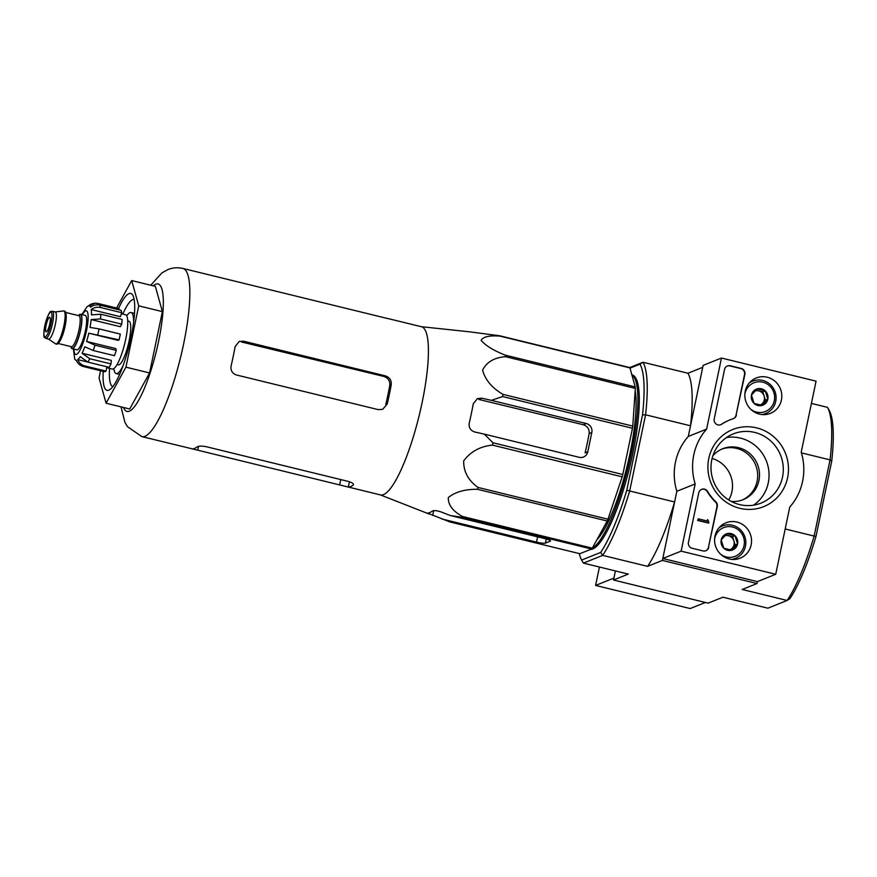 <?xml version="1.0" encoding="UTF-8"?>
<svg xmlns="http://www.w3.org/2000/svg" width="877" height="877" viewBox="0 0 877 877"><rect width="100%" height="100%" fill="white"/><g stroke="black" fill="none" stroke-linecap="round" stroke-linejoin="round"><path stroke-width="1.32" d="M346.886 486.702L348.344 486.987A86.549 18.801 -76.3 0 0 353.234 485.036C354.056 483.874 352.39 482.668 348.213 481.396L206.303 446.722C201.842 445.878 198.783 445.933 197.139 446.886A86.549 18.801 103.7 0 1 192.249 448.849L380.421 494.902A86.549 18.801 -76.3 0 0 381.298 495.012A86.549 18.801 -76.3 0 0 419.71 413.319A86.549 18.801 -76.3 0 0 421.519 326.748L387.974 318.548M432.295 511.105A93.137 20.226 103.7 0 1 427.417 513.056L450.044 521.99L579.861 553.716L591.558 549.024A96.777 21.015 -76.3 0 0 592.26 548.191L607.224 521.015A96.777 21.015 -76.3 0 0 607.98 519.206L622.199 476.825A96.777 21.015 -76.3 0 0 622.813 474.512L632.47 428.283A96.777 21.015 -76.3 0 0 632.788 426.09L635.31 388.401A96.777 21.015 -76.3 0 0 635.233 386.921L629.927 367.869A96.777 21.015 -76.3 0 0 629.489 367.496L499.66 335.77A96.777 21.015 -76.3 0 1 500.109 336.143C489.585 335.266 483.26 336.669 481.122 340.364C485.661 345.691 493.751 350.636 505.404 355.196A96.777 21.015 -76.3 0 1 505.481 356.676C494.222 357.564 486.592 362.069 482.602 370.193C485.277 379.949 492.074 388.007 502.97 394.365A96.777 21.015 -76.3 0 1 502.653 396.557L491.372 400.34L481.857 398.213L477.483 398.553L473.284 403.716A93.137 20.226 103.7 0 1 469.25 423.021C468.614 427.57 470.467 430.563 474.797 432.01L484.312 434.126L492.995 442.786A96.777 21.015 -76.3 0 1 492.37 445.099C479.993 446.437 470.423 451.721 463.659 460.951C463.56 471.815 468.384 480.662 478.151 487.48A96.777 21.015 -76.3 0 1 477.395 489.289C464.953 489.18 455.251 491.942 448.311 497.555C448.026 504.812 452.74 511.116 462.431 516.465A96.777 21.015 -76.3 0 1 461.74 517.298L450.186 515.49L441.252 511.993C436.932 510.535 433.951 510.239 432.295 511.105M469.743 331.857L499.66 335.77M441.624 518.921L536.505 542.096A7.487 1.118 -168.2 0 0 545.428 543.104L550.317 541.142A7.487 1.118 -168.2 0 0 550.548 540.934A7.487 1.118 -168.2 0 0 545.055 538.675L450.186 515.49M632.47 428.283L502.653 396.557M632.788 426.09L502.97 394.365M622.813 474.512L492.995 442.786M622.199 476.825L492.37 445.099M635.31 388.401L505.481 356.676M635.233 386.921L505.404 355.196M629.927 367.869L500.109 336.143M591.558 549.024L461.74 517.298M631.922 375.027A89.794 19.502 -76.3 0 1 629.73 460.557A89.794 19.502 -76.3 0 1 592.271 548.169L462.431 516.465M607.224 521.015L477.395 489.289M607.98 519.206L478.151 487.48M481.857 398.213L478.809 399.441L583.238 424.72C587.524 426.2 589.497 429.149 589.147 433.567L591.822 432.493A7.487 7.213 68.2 0 0 586.242 423.514L491.372 400.34M484.312 434.126L579.182 457.312A7.487 7.213 68.2 0 0 587.787 451.808L591.822 432.493M587.787 451.808L585.112 452.872A83.468 18.132 -76.3 0 0 589.147 433.567M712.113 458.463A27.932 26.946 -111.8 0 1 728.743 499.967M630.004 368.154L640.013 364.141A104.758 22.758 103.7 0 1 642.512 414.931L626.792 490.188A104.758 22.758 103.7 0 1 600.679 552.433L581.637 560.063L583.38 563.111L628.316 574.084L613.516 580.015L708.123 603.135L722.911 597.204L767.857 608.189L787.129 600.46L789.881 598.673A104.758 22.758 -76.3 0 0 815.994 536.428L831.714 461.17A104.758 22.758 -76.3 0 0 829.225 410.381L827.526 407.421A107.246 23.295 -76.3 0 0 827.471 407.345L811.422 403.42M681.122 551.151L695.165 483.94A57.367 55.339 -111.8 0 1 706.621 429.105L721.464 358.035L816.07 381.155L801.216 452.225A57.367 55.339 -111.8 0 1 789.76 507.059L775.728 574.271L681.122 551.151L662.793 558.496L757.399 581.615L756.994 583.545L742.194 589.476L787.129 600.46A107.246 23.295 -76.3 0 0 814.141 536.066L785.189 528.984M815.994 536.428L814.141 536.066L830.059 459.877L801.414 452.883M629.642 367.616L643.005 362.267L687.941 373.24L702.729 367.31L690.517 425.783L645.582 414.799L642.512 414.931M626.792 490.188L629.664 490.977L645.582 414.799A107.246 23.295 103.7 0 0 643.005 362.267L640.013 364.141M582.306 561.247L583.337 563.023A107.246 23.295 103.7 0 0 583.38 563.111L602.652 555.382A107.246 23.295 103.7 0 0 629.664 490.977L674.599 501.962L662.387 560.425L647.599 566.356L602.652 555.382L600.679 552.433M756.994 583.545L662.387 560.425M613.516 580.015L615.413 570.938L613.922 578.086L595.593 585.43L690.199 608.55L705.382 602.466M581.637 560.063A104.758 22.758 103.7 0 1 579.269 553.573M631.868 374.819L632.142 374.885A89.794 19.502 103.7 0 1 631.352 460.008A89.794 19.502 103.7 0 1 592.666 549.013A89.794 19.502 103.7 0 1 590.484 549.451M674.599 501.962A107.246 23.295 103.7 0 1 647.599 566.356M687.941 373.24A107.246 23.295 103.7 0 1 690.517 425.783M831.714 461.17L830.059 459.877A107.246 23.295 -76.3 0 0 827.526 407.421M596.853 539.848A84.071 18.264 -76.3 0 0 626.068 470.39A84.071 18.264 -76.3 0 0 635.167 390.517M103.201 371.366A49.879 10.831 -76.3 0 0 109.691 389.706A49.879 10.831 -76.3 0 0 129.412 344.464A49.879 10.831 -76.3 0 0 132.778 295.22A49.879 10.831 -76.3 0 0 128.974 293.609A49.879 10.831 -76.3 0 0 118.559 308.496M116.586 308.013L131.703 280.563L138.73 305.843L125.926 367.167L106.073 403.212L99.046 377.943L100.548 370.719M131.703 280.563L155.35 286.351L162.388 311.62L149.572 372.944L129.73 408.989L106.073 403.212M138.73 305.843L162.388 311.62M125.926 367.167L149.572 372.944M378.305 409.647L236.406 374.972C232.208 373.459 230.443 370.423 231.111 365.873A86.549 18.801 103.7 0 0 235.146 346.568L239.235 341.449L243.466 341.175L385.365 375.86C389.64 377.34 391.591 380.289 391.241 384.718A86.549 18.801 -76.3 0 1 387.206 404.023L382.668 409.329L378.305 409.647M243.466 341.175L241.46 341.975L383.863 376.452C388.16 377.932 390.133 380.881 389.794 385.299L391.241 384.718M387.206 404.023L385.759 404.604A80.673 17.518 -76.3 0 0 389.794 385.299M387.996 318.625L182.953 268.45C177.603 267.277 172.583 267.649 167.88 269.59L161.949 272.857L150.745 285.222M192.249 448.849L141.866 436.603A86.549 18.801 -76.3 0 0 180.673 356.983A86.549 18.801 -76.3 0 0 182.953 268.45M134.137 299.408A44.891 9.757 -76.3 0 0 132.701 299.594A44.891 9.757 -76.3 0 0 122.835 314.098M109.57 368.373A44.891 9.757 -76.3 0 0 112.826 386.614M767.178 377.22A19.064 18.395 -111.8 0 1 781.769 395.001A19.064 18.395 -111.8 0 1 769.304 413.769A19.064 18.395 -111.8 0 1 746.25 402.51A19.064 18.395 -111.8 0 1 755.152 378.447A19.064 18.395 -111.8 0 1 767.178 377.22M736.921 522.056A19.064 18.395 -111.8 0 1 751.512 539.837A19.064 18.395 -111.8 0 1 739.048 558.605A19.064 18.395 -111.8 0 1 715.994 547.347A19.064 18.395 -111.8 0 1 724.895 523.284A19.064 18.395 -111.8 0 1 736.921 522.056M756.599 427.866A41.559 40.09 -111.8 0 1 778.118 496.535A41.559 40.09 -111.8 0 1 709.866 479.862A41.559 40.09 -111.8 0 1 756.599 427.866M708.78 547.259A4.988 4.813 -111.8 0 1 703.047 550.931L692.161 548.268A4.988 4.813 -111.8 0 1 688.445 542.282L698.772 492.819A4.988 4.813 -111.8 0 1 707.607 491.449A49.879 48.114 -111.8 0 0 715.829 501.819A4.988 4.813 -111.8 0 1 717.287 506.544L708.419 547.401A4.988 4.813 -111.8 0 1 705.722 550.8M736.384 415.128A4.988 4.813 -111.8 0 1 733.194 418.713A49.879 48.114 -111.8 0 0 730.037 419.853A49.879 48.114 -111.8 0 0 721.639 424.26A4.988 4.813 -111.8 0 1 714.218 418.91L724.555 369.447A4.988 4.813 -111.8 0 1 730.289 365.775L741.164 368.439A4.988 4.813 -111.8 0 1 744.891 374.424L736.022 415.27A4.988 4.813 -111.8 0 1 733.325 418.669M757.399 581.615L775.728 574.271M662.793 558.496L676.836 491.284L695.165 483.94M676.836 491.284A57.367 55.339 -111.8 0 1 688.292 436.45L706.621 429.105M688.292 436.45L703.135 365.38L721.464 358.035M766.717 413.078A18.461 17.803 -111.8 0 1 764.711 414.624M751.238 381.002A18.461 17.803 -111.8 0 1 753.749 380.739M736.45 557.915A18.461 17.803 -111.8 0 1 734.455 559.46M720.982 525.838A18.461 17.803 -111.8 0 1 723.492 525.575M754.68 432.416A37.283 35.968 -111.8 0 1 783.15 466.027A37.283 35.968 -111.8 0 1 761.017 503.113A37.283 35.968 -111.8 0 1 713.757 481.89A37.283 35.968 -111.8 0 1 733.271 433.896A37.283 35.968 -111.8 0 1 754.68 432.416M726.474 437.535A37.283 35.968 -111.8 0 1 740.462 438.116A37.283 35.968 -111.8 0 1 768.351 467.77A37.283 35.968 -111.8 0 1 753.584 505.174M712.913 455.711A27.439 26.463 -111.8 0 1 722.714 448.739A27.439 26.463 -111.8 0 1 738.467 447.654A27.439 26.463 -111.8 0 1 759.405 472.385A27.439 26.463 -111.8 0 1 743.126 499.671A27.439 26.463 -111.8 0 1 731.221 501.403M721.804 449.123A27.439 26.463 -111.8 0 1 736.636 448.388A27.439 26.463 -111.8 0 1 757.52 472.604A27.439 26.463 -111.8 0 1 742.205 500.022M701.468 489.421A4.988 4.813 -111.8 0 1 707.235 491.591L707.607 491.449M708.419 547.401L716.926 506.698A4.988 4.813 -111.8 0 0 715.468 501.973A49.879 48.114 -111.8 0 1 707.235 491.591M698.311 518.822L697.643 520.412L708.528 523.076L708.726 521.366A0.745 0.724 -111.8 0 1 708.167 520.467L707.607 519.568L707.355 521.026L698.311 518.822L698.015 520.269L708.89 522.922M707.059 520.96L707.607 519.568M720.62 424.764A4.988 4.813 -111.8 0 0 721.278 424.402A49.879 48.114 -111.8 0 1 729.675 419.995A49.879 48.114 -111.8 0 1 729.85 419.93M727.241 366.049A4.988 4.813 -111.8 0 1 729.927 365.928L740.802 368.581A4.988 4.813 -111.8 0 1 744.518 374.567L736.022 415.27M735.003 535.737L737.59 543.981L731.977 550.219L723.788 548.213L721.201 539.969L726.814 533.731L735.003 535.737A8.638 8.331 -111.8 0 1 731.977 550.219A8.638 8.331 -111.8 0 1 721.201 539.969A8.638 8.331 -111.8 0 1 735.003 535.737L732.558 536.713L725.564 535.003M714.602 539.136A15.468 14.92 -111.8 0 1 732.525 527.011A15.468 14.92 -111.8 0 1 743.115 548.542A15.468 14.92 -111.8 0 1 720.653 554.253M718.997 527.833A17.463 16.838 -111.8 0 1 722.418 525.959A17.463 16.838 -111.8 0 1 732.438 525.268A17.463 16.838 -111.8 0 1 745.768 541.01A17.463 16.838 -111.8 0 1 735.408 558.375A17.463 16.838 -111.8 0 1 731.648 559.383M730.629 549.978L732.339 548.07A7.487 7.213 -111.8 0 1 729.894 549.835M724.808 535.781A7.487 7.213 -111.8 0 1 733.852 540.835L732.558 536.713M733.852 540.835A7.487 7.213 -111.8 0 1 732.339 548.07L735.145 544.957L733.852 540.835M735.145 544.957L737.59 543.981M765.259 390.901L767.846 399.145L762.234 405.382L754.045 403.376L751.457 395.132L757.07 388.895L765.259 390.901A8.638 8.331 -111.8 0 1 762.234 405.382A8.638 8.331 -111.8 0 1 751.457 395.132A8.638 8.331 -111.8 0 1 765.259 390.901L762.826 391.876L755.821 390.166M744.858 394.299A15.468 14.92 -111.8 0 1 762.782 382.175A15.468 14.92 -111.8 0 1 773.371 403.705A15.468 14.92 -111.8 0 1 750.909 409.416M749.254 382.997A17.463 16.838 -111.8 0 1 752.674 381.122A17.463 16.838 -111.8 0 1 762.694 380.432A17.463 16.838 -111.8 0 1 776.024 396.174A17.463 16.838 -111.8 0 1 765.665 413.538A17.463 16.838 -111.8 0 1 761.905 414.547M760.896 405.141L762.595 403.234A7.487 7.213 -111.8 0 1 760.151 404.999M755.075 390.945A7.487 7.213 -111.8 0 1 764.108 395.998L762.826 391.876M764.108 395.998A7.487 7.213 -111.8 0 1 762.595 403.234L765.402 400.12L764.108 395.998M765.402 400.12L767.846 399.145M599.44 567.035L595.593 585.43M78.491 315.588A17.704 3.848 103.7 0 1 80.52 314.284L85.255 315.435A17.704 3.848 103.7 0 1 85.102 332.23A17.704 3.848 103.7 0 1 77.472 349.78A17.704 3.848 103.7 0 1 76.847 349.846L72.111 348.684A17.704 3.848 103.7 0 1 70.905 346.601M49.452 317.31A7.487 1.622 -76.3 0 0 46.229 324.731A7.487 1.622 -76.3 0 0 46.163 331.824A7.487 1.622 -76.3 0 0 49.518 324.939A7.487 1.622 -76.3 0 0 49.715 317.288A7.487 1.622 -76.3 0 0 49.452 317.31M52.434 311.269L55.284 311.971A13.966 3.037 103.7 0 1 55.163 325.214A13.966 3.037 103.7 0 1 49.145 339.059A13.966 3.037 103.7 0 1 48.652 339.103L45.801 338.412C44.99 336.099 42.195 341.964 45.231 323.876C51.085 305.963 50.756 313.1 52.434 311.269A13.966 3.037 103.7 0 1 52.313 324.512A13.966 3.037 103.7 0 1 46.295 338.358A13.966 3.037 103.7 0 1 45.801 338.412M55.163 311.938L63.484 310.951A16.959 3.683 103.7 0 1 63.791 310.962A16.959 3.683 103.7 0 1 63.637 327.044A16.959 3.683 103.7 0 1 56.336 343.861A16.959 3.683 103.7 0 1 55.733 343.916A16.959 3.683 103.7 0 1 55.459 343.795L48.531 339.07M63.791 310.962L64.734 311.192A16.959 3.683 103.7 0 1 64.591 327.274A16.959 3.683 103.7 0 1 57.279 344.091A16.959 3.683 103.7 0 1 56.687 344.146L55.733 343.916M80.52 314.284A17.704 3.848 103.7 0 1 80.366 331.078A17.704 3.848 103.7 0 1 72.736 348.629A17.704 3.848 103.7 0 1 72.111 348.684M73.427 349.013L74.677 358.857A27.932 6.062 103.7 0 0 75.97 360.162L76.266 360.228M106.906 366.783L105.996 371.114A32.427 7.038 103.7 0 1 104.527 371.695L83.249 366.498C79.939 365.556 77.604 363.451 76.255 360.195A27.932 6.062 103.7 0 1 75.97 360.162M105.996 371.114L84.718 365.906C81.408 364.964 79.073 362.87 77.724 359.614L86.911 361.85M111.028 363.933L89.75 358.726L82.087 353.234L111.269 360.37L111.028 363.933A32.427 7.038 103.7 0 1 109.154 367.331L87.875 362.135L80.213 356.643A27.932 6.062 103.7 0 1 77.724 359.614M116.268 350.383L94.979 345.176L86.582 341.449L115.764 348.575L116.268 350.383A32.427 7.038 103.7 0 1 114.492 355.689L93.203 350.493L84.795 346.755A27.932 6.062 103.7 0 1 82.087 353.234M97.807 334.685A32.427 7.038 -76.3 0 0 99.024 328.886L120.302 334.093A32.427 7.038 103.7 0 1 119.097 339.881L88.807 333.194A27.932 6.062 103.7 0 1 86.582 341.449M99.024 328.886L90.013 327.406A27.932 6.062 103.7 0 0 91.153 319.579L100.46 318.943A32.427 7.038 -76.3 0 0 100.778 314.229L91.46 314.865A27.932 6.062 103.7 0 0 91.208 309.57C93.982 307.476 97.073 306.786 100.449 307.498A32.427 7.038 -76.3 0 0 99.781 305.119C96.404 304.396 93.324 305.086 90.539 307.191A27.932 6.062 103.7 0 0 89.235 305.887L91.581 306.457M118.812 309.767L119.053 308.616L97.764 303.409L95.209 303.168L88.961 305.854A27.932 6.062 103.7 0 1 89.235 305.887M95.209 303.146L91.34 303.968L87.492 306.435A27.932 6.062 103.7 0 0 86.856 306.994L81.835 314.602M100.778 314.229L122.067 319.425A32.427 7.038 103.7 0 1 121.75 324.15L100.46 318.943M99.781 305.119L121.07 310.315A32.427 7.038 103.7 0 1 121.739 312.705L100.449 307.498M117.069 364.558L118.285 364.854A22.451 4.878 -76.3 0 0 119.086 364.777A22.451 4.878 -76.3 0 0 128.755 342.523A22.451 4.878 -76.3 0 0 128.952 321.245L127.724 320.938M121.388 313.747L125.521 314.755A27.932 6.062 103.7 0 1 125.279 341.241A27.932 6.062 103.7 0 1 113.243 368.921A27.932 6.062 103.7 0 1 112.256 369.031L106.72 367.671M88.807 333.194L117.989 340.331L119.097 339.881M91.153 319.579L120.335 326.715L121.75 324.15M91.208 309.57L120.39 316.707L121.739 312.705M133.578 322.648A31.429 6.83 -76.3 0 0 131.079 312.519A31.429 6.83 -76.3 0 0 129.971 312.629A31.429 6.83 -76.3 0 0 126.726 315.863M113.835 368.603A31.429 6.83 -76.3 0 0 116.159 373.58A31.429 6.83 -76.3 0 0 123.054 365.742M545.428 543.104L546.283 538.993M536.505 542.096L537.601 536.856M432.701 515.413L433.687 510.677M583.238 424.72L586.242 423.514M123.547 407.487A65.6 14.251 -76.3 0 0 155.185 355.777A65.6 14.251 -76.3 0 0 155.799 284.181A65.6 14.251 -76.3 0 0 153.278 285.836M383.863 376.452L385.365 375.86M348.344 486.987L349.441 481.747M339.651 484.828L340.758 479.576M197.753 450.153L198.542 446.349M73.931 349.134A22.451 4.878 -76.3 0 0 84.291 339.235A22.451 4.878 -76.3 0 0 85.584 310.918A22.451 4.878 -76.3 0 0 82.339 314.733M45.363 336.867A12.716 2.763 103.7 0 1 46.525 319.48A12.716 2.763 103.7 0 1 51.918 317.31A12.716 2.763 103.7 0 1 45.363 336.867M65.983 313.823A15.961 3.464 103.7 0 1 64.547 328.612A15.961 3.464 103.7 0 1 59 342.392M65.709 312.464L78.919 315.687A15.961 3.464 103.7 0 1 78.787 330.826A15.961 3.464 103.7 0 1 71.903 346.645A15.961 3.464 103.7 0 1 71.344 346.7L71.454 346.722M78.755 315.643A17.211 3.738 103.7 0 1 80.903 327.91A17.211 3.738 103.7 0 1 72.835 348.147A17.211 3.738 103.7 0 1 71.169 346.667M83.249 366.498A32.427 7.038 -76.3 0 0 84.718 365.906M87.875 362.135A32.427 7.038 -76.3 0 0 89.75 358.726M93.203 350.493A32.427 7.038 -76.3 0 0 94.979 345.176M380.158 494.836L429.434 514.141M421.245 326.683L470.291 331.901M141.866 436.603L127.494 426.704L124.918 422.308L121.015 406.862M722.418 525.959L719.71 527.044M735.408 558.375L732.701 559.46M752.674 381.122L749.967 382.208M765.665 413.538L762.957 414.624M58.123 343.477L71.344 346.7M134.521 313.363L131.079 312.519M119.601 374.413L116.159 373.58"/></g></svg>
